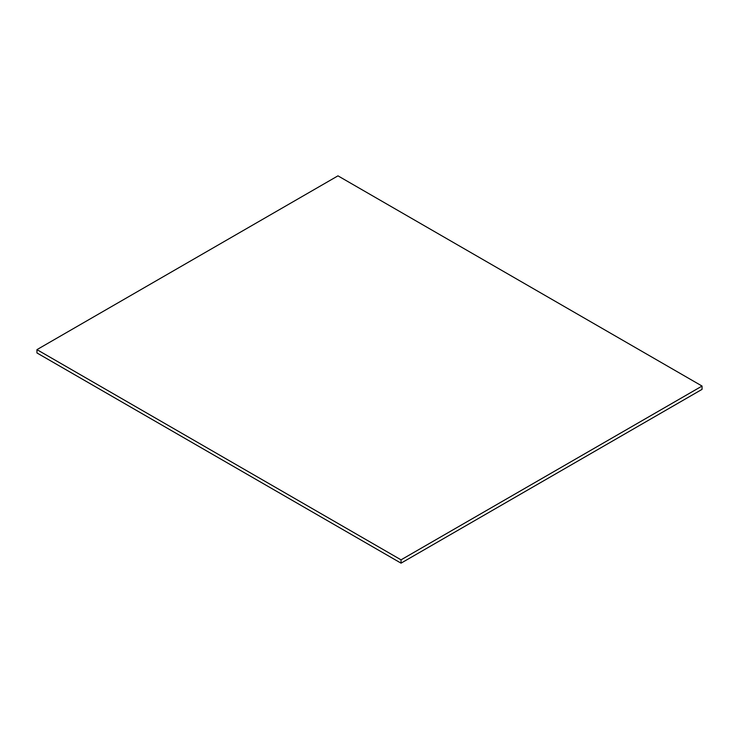 <?xml version="1.0" encoding="UTF-8"?>
<svg xmlns="http://www.w3.org/2000/svg" width="739" height="739" viewBox="0 0 739 739"><rect width="100%" height="100%" fill="white"/><g stroke="black" fill="none" stroke-linecap="round" stroke-linejoin="round"><path stroke-width="1.11" d="M337.963 175.845L702.05 386.054L702.05 389.361L401.037 563.155L36.95 352.946L36.95 349.639L337.963 175.845M36.95 349.639L401.037 559.839L702.05 386.054M401.037 559.839L401.037 563.155"/></g></svg>
